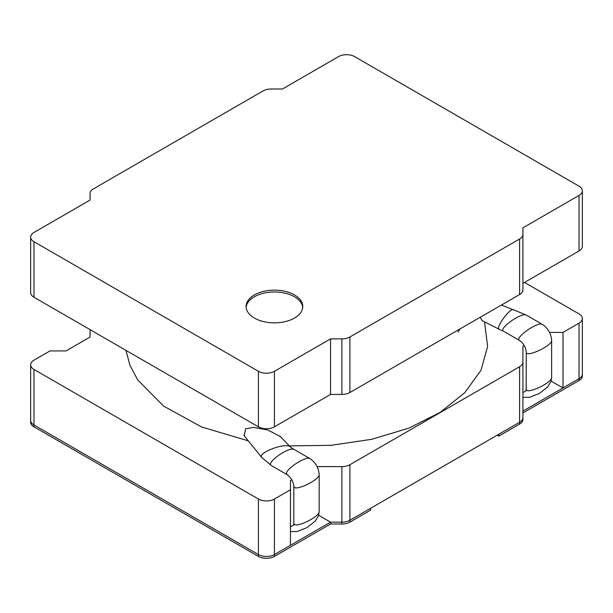 <?xml version="1.0" encoding="UTF-8"?>
<svg xmlns="http://www.w3.org/2000/svg" width="613" height="613" viewBox="0 0 613 613"><rect width="100%" height="100%" fill="white"/><g stroke="black" fill="none" stroke-linecap="round" stroke-linejoin="round"><path stroke-width="0.92" d="M551.11 381.087L563.002 387.952L579.032 378.696A11.333 6.544 0 0 0 582.35 374.068L582.35 318.53A11.333 6.544 0 0 0 579.032 313.902L524.521 282.432M317.12 466.623L341.885 466.623A11.333 6.544 0 0 0 349.9 464.708L349.9 522.092L370.627 510.123L370.627 508.269L349.9 520.238A11.333 6.544 180 0 1 341.885 522.153L330.545 522.153L341.885 522.153A11.333 6.544 0 0 0 349.9 520.238L519.602 422.257A11.333 6.544 0 0 0 522.92 417.637L522.92 346.299L524.253 345.533M318.653 515.288L330.545 522.153L274.44 554.55A11.333 6.544 180 0 1 258.41 554.55L33.968 424.97A11.333 6.544 180 0 1 30.65 420.342A11.333 6.544 0 0 0 33.968 424.97L258.41 554.55A11.333 6.544 0 0 0 274.44 554.55L290.47 545.294L290.47 480.508L291.796 479.734M90.08 329.641L90.08 337.043L90.08 329.641M349.9 522.092A11.333 6.544 180 0 1 341.885 524.008L330.545 524.008L274.44 556.397A11.333 6.544 180 0 1 258.41 556.397L33.968 426.824A11.333 6.544 180 0 1 30.65 422.196L30.65 364.812A11.333 6.544 0 0 1 33.968 360.183L49.998 350.927L66.035 350.927L90.08 337.043M563.002 387.952L563.002 332.415L579.032 323.158A11.333 6.544 0 0 0 582.35 318.53M30.65 364.812A11.333 6.544 0 0 0 33.968 369.44L258.41 499.013A11.333 6.544 0 0 0 274.44 499.013L290.47 489.756M349.9 464.708L519.602 366.727A11.333 6.544 0 0 0 522.92 362.099M563.002 332.415L549.577 332.415M282.455 88.992L271.115 88.992A11.333 6.544 0 0 0 263.1 90.908L93.398 188.888A11.333 6.544 0 0 0 90.08 193.516L90.08 200.06L33.968 232.457A11.333 6.544 0 0 0 30.65 237.085A11.333 6.544 0 0 0 33.968 241.714L258.41 371.286A11.333 6.544 0 0 0 274.44 371.286L330.545 338.889L330.545 394.427L341.885 394.427A11.333 6.544 0 0 0 349.9 392.512L519.602 294.531A11.333 6.544 0 0 0 522.92 289.903L522.92 227.829L579.032 195.432A11.333 6.544 0 0 0 582.35 190.804A11.333 6.544 0 0 0 579.032 186.176L354.59 56.603A11.333 6.544 0 0 0 338.56 56.603L282.455 88.992M90.08 193.516L90.08 200.06M30.65 237.085L30.65 292.616A11.333 6.544 0 0 0 33.968 297.244L258.41 426.824A11.333 6.544 0 0 0 274.44 426.824L330.545 394.427M330.545 338.889L341.885 338.889A11.333 6.544 0 0 0 349.9 336.974L519.602 239.001A11.333 6.544 0 0 0 522.92 234.373M522.92 283.359L579.032 250.97A11.333 6.544 0 0 0 582.35 246.342L582.35 190.804M294.478 294.93A28.336 16.359 180 0 1 302.776 306.5A28.336 16.359 180 0 1 274.44 322.859A28.336 16.359 180 0 1 246.097 306.5A28.336 16.359 180 0 1 263.59 291.382A28.336 16.359 180 0 1 294.478 294.93M526.927 390.266L522.92 392.581L522.92 346.299M271.046 465.413L287.076 474.669C291.052 477.565 293.305 481.466 293.826 486.354L293.826 523.379L294.478 524.467L290.47 526.782M246.142 307.427A28.336 16.359 180 0 1 264.341 293.06A28.336 16.359 180 0 1 294.478 296.784A28.336 16.359 180 0 1 302.73 307.427M497.273 435.153L498.875 436.081L519.602 424.112A11.333 6.544 0 0 0 522.92 419.484L522.92 411.085L579.032 378.696A11.333 6.544 0 0 0 582.35 374.068L582.35 375.915A11.333 6.544 0 0 1 579.032 380.543L522.92 412.94M522.92 417.637A11.333 6.544 0 0 1 519.602 422.257L498.875 434.226L498.875 436.081M330.545 522.153L330.545 524.008M481.979 320.584L498.997 329.181L498.476 328.269C498.476 323.541 510.162 308.37 513.066 309.772M279.812 436.004L290.508 447.099C286.8 441.858 258.058 452.386 261.582 457.336L270.938 465.206L270.433 464.309C270.433 459.375 289.857 446.716 293.788 449.436M281.497 437.766L280.524 436.648L267.797 429.989L253.905 427.407L245.621 428.709L244.265 435.835L244.786 436.433M480.086 317.342L482.5 320.951M248.326 440.854L201.623 426.977L163.61 406.09L137.657 379.845L129.971 365.34L125.926 350.329M484.599 322.377L487.626 346.491L480.975 370.313L464.846 392.596L440.395 412.243L408.886 428.127L371.754 439.291L331.135 445.314L289.359 445.919M458.003 332.016L459.597 329.671M274.44 556.397L274.44 499.013M33.968 241.714L33.968 297.244M258.41 371.286L258.41 426.824M274.44 371.286L274.44 426.824M341.885 338.889L341.885 394.427M349.9 336.974L349.9 392.512M519.602 239.001L519.602 294.531M579.032 195.432L579.032 250.97M258.41 556.397L258.41 499.013M33.968 426.824L33.968 369.44M341.885 524.008L341.885 466.623M519.602 424.112L519.602 366.727M579.032 380.543L579.032 323.158M513.112 309.603L526.314 315.113C521.985 311.902 498.07 328.767 503.495 331.204L519.533 340.468C523.502 343.364 525.755 347.257 526.276 352.153L526.13 390.45M526.314 315.113L542.344 324.369C538.015 321.158 514.108 338.024 519.525 340.46M542.344 324.369C548.037 328.231 551.125 333.587 551.623 340.445C552.236 345.801 525.678 358.069 526.276 352.153M551.623 340.445L551.623 377.47C552.236 382.819 525.678 395.094 526.276 389.178M287.076 474.669L286.463 473.565C285.834 468.868 306.339 455.75 309.894 458.57L293.857 449.314M293.826 486.362L294.478 487.442C298.232 490.331 319.84 479.136 319.174 474.646L319.174 511.671L318.538 515.663L315.243 521.088L307.059 527.586L297.244 531.494L290.47 531.563M294.478 524.467C298.232 527.356 319.84 516.154 319.174 511.671M501.465 305.006L513.158 309.787M551.623 377.47L550.987 381.462L547.693 386.88L539.509 393.377L529.693 397.293L522.92 397.362M503.495 331.212L499.074 329.373M290.516 447.115L293.888 449.482M243.79 435.192L261.582 457.336M309.894 458.57C315.58 462.432 318.676 467.788 319.174 474.654M293.826 523.379L293.681 524.651M460.087 328.89L459.604 329.633"/></g></svg>
